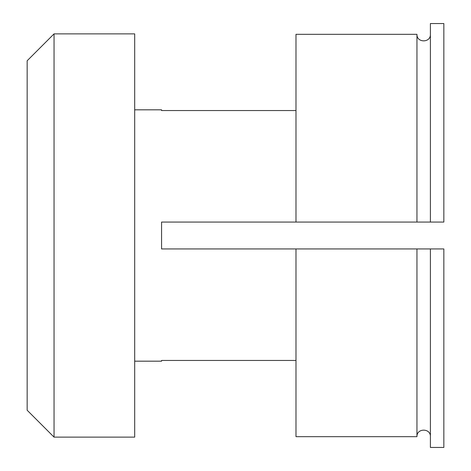 <?xml version="1.0" encoding="UTF-8"?>
<svg xmlns="http://www.w3.org/2000/svg" width="471" height="471" viewBox="0 0 471 471"><rect width="100%" height="100%" fill="white"/><g stroke="black" fill="none" stroke-linecap="round" stroke-linejoin="round"><path stroke-width="0.71" d="M295.988 360.456L161.571 360.456L161.571 361.18L134.688 361.18M27.159 410.241L54.041 437.123L134.688 437.123L134.688 33.877L54.041 33.877L27.159 60.759L27.159 410.241M295.988 34.324L416.959 34.324L295.988 34.324L295.988 222.059L161.571 222.059L161.571 248.941L416.959 248.941L295.988 248.941L295.988 436.676L416.959 436.676C416.547 427.992 430.8 427.98 430.4 436.676C430.812 427.992 416.558 427.98 416.959 436.676L416.959 248.941L295.988 248.941M430.4 248.941L437.123 248.941L430.4 248.941L430.4 447.45L443.841 447.45L443.841 248.941L416.959 248.941M430.4 34.324C430.812 43.008 416.558 43.02 416.959 34.324C416.547 43.008 430.8 43.02 430.4 34.324M161.571 109.82L161.571 110.544L161.571 109.82L134.688 109.82M295.988 110.544L161.571 110.544M430.4 222.059L443.841 222.059L443.841 23.55L430.4 23.55L430.4 222.059L416.959 222.059L416.959 34.324M295.988 222.059L416.959 222.059M161.571 222.059L161.571 248.941M54.041 437.123L54.041 33.877M161.571 360.456L161.571 361.18"/></g></svg>
